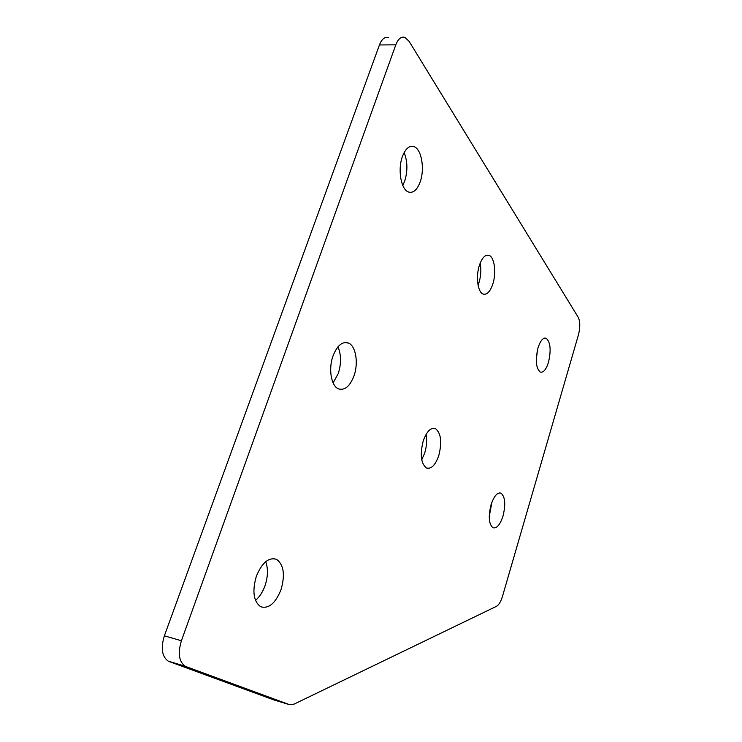 <?xml version="1.0" encoding="UTF-8"?>
<svg xmlns="http://www.w3.org/2000/svg" width="742" height="742" viewBox="0 0 742 742"><rect width="100%" height="100%" fill="white"/><g stroke="black" fill="none" stroke-linecap="round" stroke-linejoin="round"><path stroke-width="1.11" d="M491.992 501.972L489.238 516.469M491.046 504.764C493.987 496.055 497.307 492.187 501.017 493.161C505.172 496.75 505.831 504.374 503.011 516.033C500.117 524.779 496.769 528.684 492.985 527.747C488.83 524.204 488.19 516.543 491.046 504.764M537.598 349.361L536.281 359.453M538.033 347.775C540.408 340.597 543.125 337.425 546.195 338.269C550.499 342.201 551.25 350.252 548.44 362.439C546.093 369.664 543.357 372.874 540.232 372.057C535.928 368.18 535.195 360.083 538.033 347.775M426.066 434.422C427.142 440.284 426.678 446.517 424.674 453.112L421.734 459.799M423.237 440.924C426.715 431.362 430.796 427.271 435.498 428.644C441.054 433.17 442.158 442.149 438.782 455.56C435.378 465.178 431.269 469.315 426.455 467.989C420.909 463.518 419.833 454.494 423.237 440.924M480.195 263.067C481.354 269.522 480.937 276.089 478.942 282.748L478.071 285.16M479.425 265.219C482.133 257.557 485.37 254.283 489.136 255.396C494.562 257.316 496.491 273.028 492.809 284.075C490.147 291.801 486.882 295.112 483.042 294.027C477.7 292.209 475.641 276.404 479.425 265.219M265.673 561.713C268.214 568.511 268.02 576.441 265.089 585.512C262.779 592.005 259.57 596.958 255.471 600.352M256.315 576.367C262 562.621 268.762 556.964 276.59 559.366C283.741 564.699 285.234 574.744 281.07 589.51C275.542 603.32 268.734 609.061 260.646 606.724C253.514 601.437 252.067 591.309 256.315 576.367M337.962 346.848C341.264 354.676 341.376 363.561 338.287 373.486L333.102 382.881M333.01 355.956C337.202 345.42 342.377 341.116 348.517 343.064C355.872 346.013 358.618 362.977 354.027 375.749C349.918 386.387 344.705 390.756 338.389 388.836C331.173 386.007 328.261 368.895 333.01 355.956M404.14 152.564C407.59 161.413 407.794 170.892 404.752 180.983L402.785 185.435M402.359 156.645C405.494 148.521 409.408 145.191 414.11 146.666C421.586 149.253 424.888 169.018 420.213 181.799C417.143 190.035 413.192 193.421 408.369 191.965C401.051 189.525 397.536 169.63 402.359 156.645M164.362 635.838L181.41 640.745L395.811 44.826C398.194 38.732 401.255 36.275 404.974 37.434L409.092 41.329L578.231 317.307C580.216 321.592 580.29 327.435 578.454 334.827L502.464 596.42C500.85 601.669 498.847 604.971 496.444 606.344L293.999 704.158L289.287 704.594L186.084 666.631L168.267 661.15C161.932 656.596 160.634 648.156 164.362 635.838L379.44 44.956C381.842 38.918 384.931 36.469 388.715 37.619M181.41 640.745C177.69 653.183 178.943 661.678 185.185 666.223L186.084 666.631M289.287 704.594L273.835 699.91L169.176 661.549M395.811 44.826L379.44 44.956M501.017 493.161L499.57 492.901M546.195 338.269L544.674 338.092M435.498 428.644L433.189 428.273M489.136 255.396L486.78 255.202M276.59 559.366L273.204 558.568M348.517 343.064L344.557 342.554M414.11 146.666L410.243 146.517M185.185 666.223L168.267 661.15"/></g></svg>
